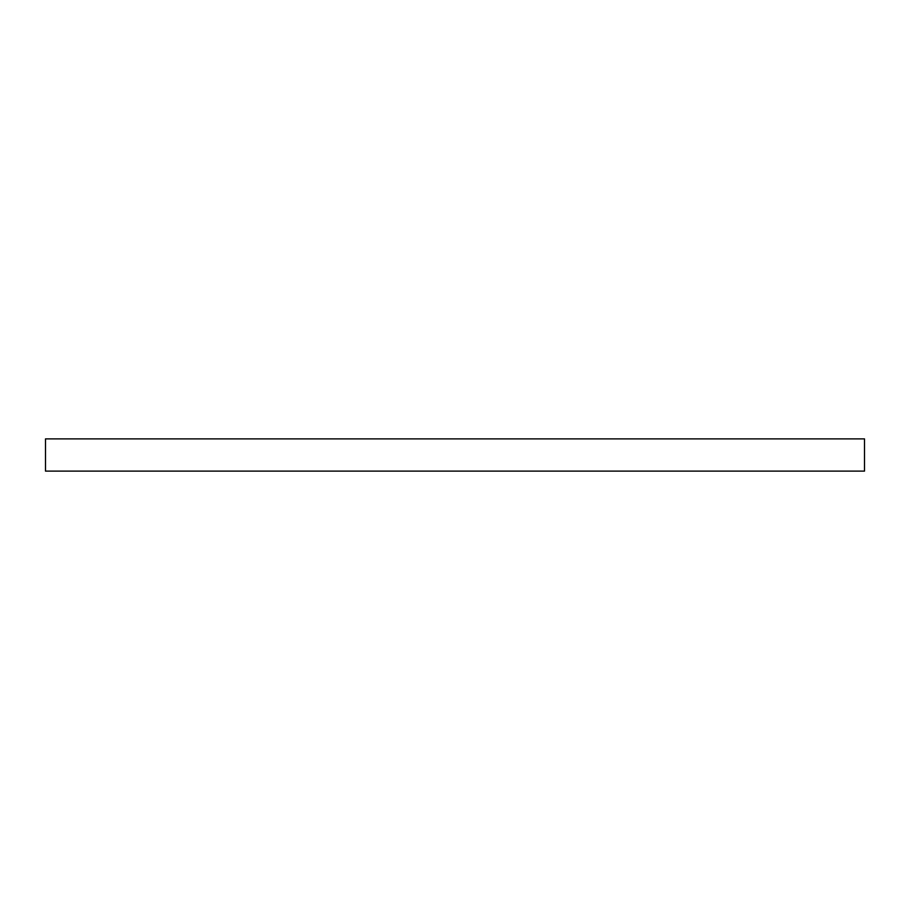 <?xml version="1.0" encoding="UTF-8"?>
<svg xmlns="http://www.w3.org/2000/svg" width="910" height="910" viewBox="0 0 910 910"><rect width="100%" height="100%" fill="white"/><g stroke="black" fill="none" stroke-linecap="round" stroke-linejoin="round"><path stroke-width="1.36" d="M45.5 438.882L45.5 471.118L864.5 471.118L864.5 438.882L45.5 438.882L45.5 471.118L864.5 471.118L864.5 438.882L45.5 438.882"/></g></svg>
